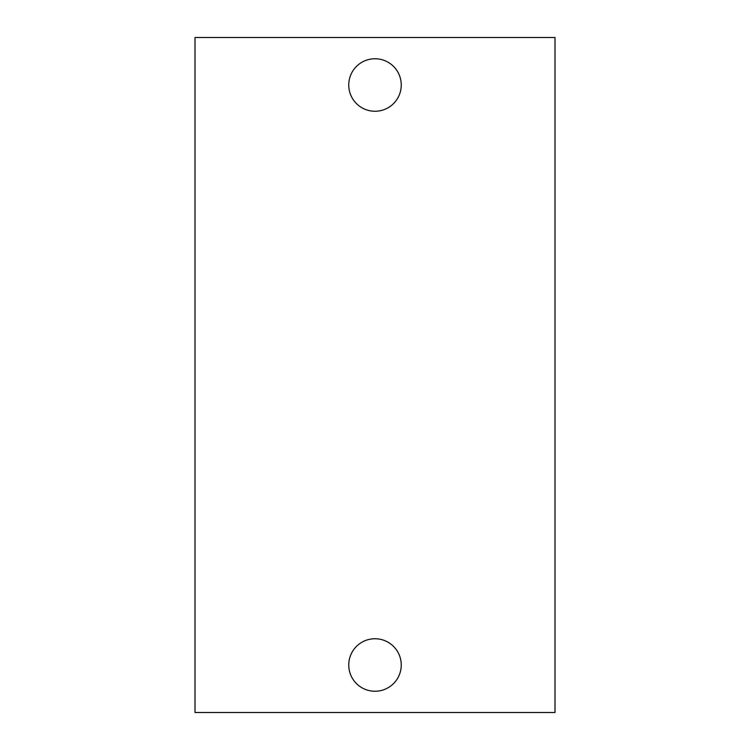 <?xml version="1.0" encoding="UTF-8"?>
<svg xmlns="http://www.w3.org/2000/svg" width="750" height="750" viewBox="0 0 750 750"><rect width="100%" height="100%" fill="white"/><g stroke="black" fill="none" stroke-linecap="round" stroke-linejoin="round"><path stroke-width="1.12" d="M375 58.753A26.25 26.25 0 0 1 401.25 85.003A26.25 26.25 0 0 1 375 111.253A26.25 26.25 0 0 1 348.75 85.003A26.25 26.25 0 0 1 375 58.753M555 712.5L555 37.5L195 37.5L195 712.5L555 712.5M375 638.747A26.25 26.25 0 0 1 401.25 664.997A26.25 26.25 0 0 1 375 691.247A26.25 26.25 0 0 1 348.75 664.997A26.25 26.25 0 0 1 375 638.747"/></g></svg>
